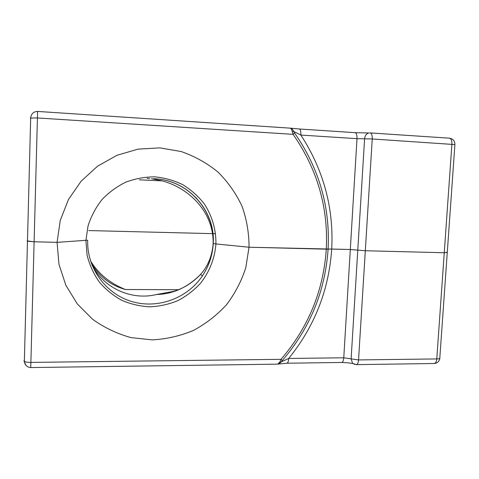 <?xml version="1.0" encoding="UTF-8"?>
<svg xmlns="http://www.w3.org/2000/svg" width="479" height="479" viewBox="0 0 479 479"><rect width="100%" height="100%" fill="white"/><g stroke="black" fill="none" stroke-linecap="round" stroke-linejoin="round"><path stroke-width="0.72" d="M87.675 240.248C86.753 268.162 105.955 294.106 132.066 301.626C158.172 309.26 187.6 298.13 202.467 275.784L200.527 274.467C192.319 283.011 183.182 288.687 173.117 291.483L156.591 294.495C172.943 294.136 187.582 287.46 200.521 274.467C207.569 266.647 211.724 256.936 212.987 245.344C212.095 256.367 208.587 266.516 202.467 275.784C208.994 265.983 212.586 255.235 213.233 243.536C215.592 210.628 187.66 179.386 153.514 178.745C186.858 179.421 214.358 209.365 213.161 241.626L213.107 243.488L215.927 243.955L213.233 243.536L213.245 243.224M289.903 128.115L289.981 128.121C290.998 128.264 291.735 129.33 292.184 131.3L293.058 134.342C317.337 169.189 328.414 207.473 326.289 249.182L249.044 247.224L245.757 267.851C241.416 281.215 234.991 293.525 226.477 304.776C216.915 315.182 205.88 323.744 193.372 330.462C180.248 335.953 166.548 339.09 152.274 339.886L131.066 337.629C117.193 333.821 104.35 327.69 92.555 319.248L77.281 303.872L65.862 285.274L58.983 264.402L57.067 242.356L87.675 240.189L57.067 242.356L34.003 241.769L27.477 241.206L27.117 240.901L27.489 240.668M195.707 197.438L196.522 198.144M213.161 241.626C212.658 208.161 184.553 186.121 161.136 180.625L151.526 178.703M147.107 178.368L149.598 178.517M215.586 233.722L212.933 233.656M212.616 233.644L88.735 230.567L212.616 233.644M446.38 252.199L447.278 252.427L444.261 252.738L365.315 250.751L372.243 138.97L454.906 144.58L447.278 252.427L444.261 252.738L365.315 250.751L358.549 359.927L436.782 358.927C439.219 358.855 440.225 358.496 439.818 357.855L447.26 252.631M30.297 118.056L37.302 117.954L293.058 134.342L294.531 132.934L293.633 131.438L300.866 135.072L356.999 138.665L350.305 249.511L365.315 250.751L357.777 250.128L364.591 138.814L372.243 138.97C372.333 135.389 371.656 133.372 370.213 132.923L369.668 132.911M277.748 364.136L279.838 362.046L280.999 359.328L282.293 360.549L281.269 361.885L288.705 358.454L343.766 357.789L350.305 249.511L331.707 249.032C333.863 208.054 323.582 170.063 300.866 135.072C300.962 131.456 300.441 129.426 299.303 128.989L290.029 128.127M24.016 360.609L24.357 361.406C25.549 362.07 27.692 362.399 30.794 362.399L280.999 359.328C308.362 327.486 323.457 290.771 326.289 249.182L331.707 249.032C328.953 289.903 314.619 326.379 288.705 358.454C288.49 361.31 287.927 362.896 287.005 363.214L286.837 363.214M341.551 362.471L341.755 362.465C342.856 362.154 343.527 360.597 343.766 357.789L351.125 358.855L357.777 250.128L350.305 249.511L249.044 247.224L215.927 243.955L249.044 247.224C249.062 233.195 246.733 219.562 242.063 206.317C236.099 193.576 228.112 182.194 218.101 172.159C207.09 163.153 194.779 156.28 181.17 151.538L159.89 147.879L138.114 149.119L116.978 155.286L97.626 166.141L81.143 181.158L68.449 199.551L60.276 220.334L57.067 242.356L34.003 241.769L27.117 240.901M139.347 179.829L161.998 180.852M364.591 138.814C364.956 135.629 366.375 133.683 368.848 132.982L355.083 132.671C356.448 133.12 357.089 135.114 356.999 138.665L364.591 138.814M370.123 132.917L449.314 138.168M433.974 363.507L434.249 363.501C435.656 363.19 436.501 361.663 436.782 358.927L451.913 144.083C451.996 140.604 451.164 138.635 449.404 138.174C452.972 138.754 454.81 140.838 454.918 144.418M37.602 111.427L30.746 367.567C27.064 367.243 24.932 365.19 24.357 361.406L30.674 117.846C31.285 113.715 33.59 111.577 37.596 111.427L290.214 128.144C291.741 128.384 292.879 129.48 293.633 131.438L292.184 131.3M299.249 128.983L355.017 132.665M212.987 245.344L213.107 243.488M178.278 289.699L125.432 289.52C110.05 283.364 98.405 273.802 90.483 260.833M91.86 264.755C103.584 288.31 131.755 300.716 156.591 294.495M125.432 289.52C110.511 285.346 99.087 276.473 91.172 262.899M278.934 363.986L287.005 363.214L341.755 362.465C346.143 362.597 349.772 362.956 352.652 363.543L351.125 358.855L358.549 359.927C358.298 362.747 357.597 364.309 356.436 364.627L356.184 364.627M439.788 358.394C439.237 361.483 437.393 363.184 434.249 363.501L356.436 364.627L352.772 363.483L354.717 364.411M24.022 361.082L26.028 365.435M279.838 362.046L281.269 361.885L278.736 364.04L277.994 364.136L30.746 367.567M278.736 364.04L278.161 364.106M215.927 243.955C216.137 229.585 212.035 215.556 204.048 203.569C198.072 196.025 190.947 189.72 182.685 184.643C173.919 180.415 164.638 177.817 154.849 176.847C144.969 176.877 135.341 178.619 125.977 182.074C116.978 186.469 108.99 192.295 102.015 199.551C95.806 207.485 91.16 216.239 88.07 225.807L85.891 240.554L87.118 255.343C89.573 264.983 93.609 273.856 99.237 281.963C105.649 289.43 113.14 295.537 121.696 300.279C130.677 304.117 140.03 306.303 149.747 306.835C159.459 306.398 168.806 304.351 177.787 300.686C186.355 296.172 193.923 290.37 200.497 283.293C209.455 271.946 214.814 258.289 215.927 243.955M282.293 360.549C309.961 328.331 325.235 291.196 328.103 249.134C330.265 206.946 319.074 168.213 294.531 132.934"/></g></svg>
